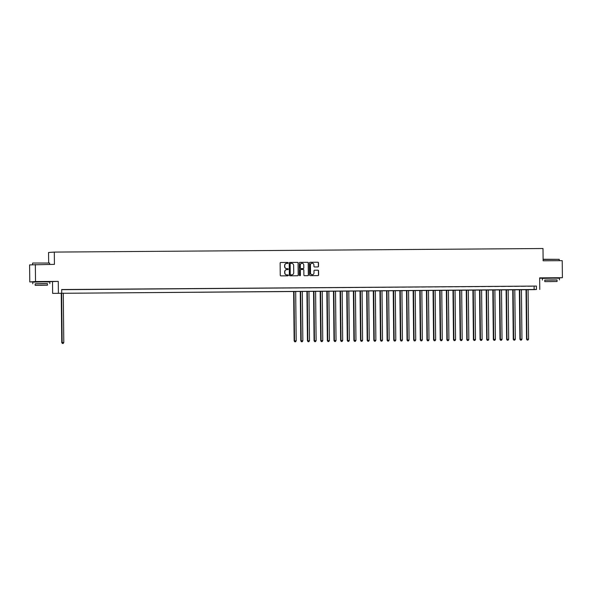 <?xml version="1.0" encoding="UTF-8"?>
<svg xmlns="http://www.w3.org/2000/svg" width="592" height="592" viewBox="0 0 592 592"><rect width="100%" height="100%" fill="white"/><g stroke="black" fill="none" stroke-linecap="round" stroke-linejoin="round"><path stroke-width="0.89" d="M288.163 262.907A0.466 0.459 86.1 0 0 287.705 262.448L280.778 262.493A0.666 0.651 86.1 0 0 280.134 263.174L280.26 275.221A0.666 0.651 86.1 0 0 280.919 275.879L287.845 275.828A0.466 0.459 86.1 0 0 288.297 275.361A0.466 0.459 86.1 0 0 287.83 274.895L286.935 274.903A2.139 2.087 86.1 0 1 284.826 272.771L284.819 271.772A2.139 2.087 86.1 0 1 286.883 269.612L287.779 269.604A0.466 0.459 86.1 0 0 288.23 269.138A0.466 0.459 86.1 0 0 287.771 268.672L286.868 268.679A2.139 2.087 86.1 0 1 284.767 266.548L284.752 265.549A2.139 2.087 86.1 0 1 286.817 263.388L287.712 263.381A0.466 0.459 86.1 0 0 288.163 262.907M287.645 263.381A0.466 0.459 86.1 0 0 287.549 262.456L280.667 262.508M287.779 275.835A0.466 0.459 86.1 0 0 287.675 274.903L286.935 274.903M287.712 269.604A0.466 0.459 86.1 0 0 287.616 268.679L286.868 268.679M555.533 277.951L546.261 278.048M45.924 281.666L36.645 281.77M317.882 266.94A0.666 0.651 86.1 0 0 318.526 266.267L318.489 262.892A0.666 0.651 86.1 0 0 317.83 262.226L310.141 262.278A0.666 0.651 86.1 0 0 309.498 262.959L309.623 275.006A0.666 0.651 86.1 0 0 310.282 275.665L317.971 275.613A0.666 0.651 86.1 0 0 318.614 274.94L318.57 270.855A0.666 0.651 86.1 0 0 317.911 270.189L314.618 270.211A0.666 0.651 86.1 0 0 313.975 270.884L313.997 272.912A1.791 1.746 86.1 0 1 312.376 274.71A1.791 1.746 86.1 0 1 310.511 272.942L310.43 265.009A1.791 1.746 86.1 0 1 312.051 263.211A1.791 1.746 86.1 0 1 313.915 264.979L313.93 266.304A0.666 0.651 86.1 0 0 314.589 266.97L317.882 266.94M536.463 289.488L52.644 293.366L534.132 289.643L536.463 289.488L536.426 286.077L61.672 289.54L61.709 292.951M35.35 264.506L35.527 281.548L29.778 281.94L29.6 264.898L54.434 264.365L54.309 252.088L543.005 248.522L543.13 260.798L562.222 260.658L562.4 277.7L539.66 277.87L539.778 289.458M45.924 281.822L58.268 281.385L35.527 281.548M58.268 281.385L58.393 292.973M298.22 263.04A0.666 0.651 86.1 0 0 297.561 262.374L289.873 262.426A0.666 0.651 86.1 0 0 289.229 263.107L289.355 275.154A0.666 0.651 86.1 0 0 290.013 275.813L297.702 275.761A0.666 0.651 86.1 0 0 298.346 275.088L298.065 263.048A0.666 0.651 86.1 0 0 297.406 262.382L289.762 262.441M300.003 262.352L307.692 262.3A0.666 0.651 86.1 0 1 308.351 262.966L308.484 275.014A0.666 0.651 86.1 0 1 307.833 275.687L304.547 275.709A0.666 0.651 86.1 0 1 303.888 275.043L303.837 270.159A0.666 0.651 86.1 0 0 303.178 269.493L300.995 269.508A0.666 0.651 86.1 0 0 300.344 270.181L300.403 275.273A0.466 0.459 86.1 0 1 299.974 275.739A0.466 0.459 86.1 0 1 299.485 275.28L299.36 263.033A0.666 0.651 86.1 0 1 300.003 262.352L299.929 262.36M555.533 278.107L562.4 277.7M67.518 289.569L63.144 289.621L67.518 289.569M74.163 289.518L69.789 289.577L74.163 289.518M80.801 289.473L76.427 289.525L80.801 289.473M87.438 289.421L83.065 289.481L87.438 289.421M94.076 289.377L89.71 289.429L94.076 289.377M100.721 289.325L96.348 289.384L100.721 289.325M107.359 289.273L102.986 289.333L107.359 289.273M113.997 289.229L109.624 289.281L113.997 289.229M120.635 289.177L116.269 289.236L120.635 289.177M127.28 289.133L122.907 289.185L127.28 289.133M133.918 289.081L129.544 289.14L133.918 289.081M140.556 289.037L136.182 289.088L140.556 289.037M147.201 288.985L142.827 289.044L147.201 288.985M153.839 288.94L149.465 288.992L153.839 288.94M160.476 288.889L156.103 288.948L160.476 288.889M167.114 288.837L162.748 288.896L167.114 288.837M173.759 288.792L169.386 288.844L173.759 288.792M180.397 288.741L176.024 288.8L180.397 288.741M187.035 288.696L182.662 288.748L187.035 288.696M193.68 288.644L189.307 288.704L193.68 288.644M200.318 288.6L195.945 288.652L200.318 288.6M206.956 288.548L202.582 288.607L206.956 288.548M213.594 288.504L209.228 288.556L213.594 288.504M220.239 288.452L215.865 288.511L220.239 288.452M226.877 288.408L222.503 288.459L226.877 288.408M233.514 288.356L229.141 288.415L233.514 288.356M240.16 288.304L235.786 288.363L240.16 288.304M246.797 288.26L242.424 288.311L246.797 288.26M253.435 288.208L249.062 288.267L253.435 288.208M260.073 288.163L255.7 288.215L260.073 288.163M266.718 288.112L262.345 288.171L266.718 288.112M273.356 288.067L268.983 288.119L273.356 288.067M279.994 288.015L275.62 288.075L279.994 288.015M286.632 287.971L282.266 288.023L286.632 287.971M293.277 287.919L288.903 287.978L293.277 287.919M299.915 287.867L295.541 287.927L299.915 287.867M306.552 287.823L302.179 287.875L306.552 287.823M313.198 287.771L308.824 287.83L313.198 287.771M319.835 287.727L315.462 287.779L319.835 287.727M326.473 287.675L322.1 287.734L326.473 287.675M333.111 287.631L328.745 287.682L333.111 287.631M339.756 287.579L335.383 287.638L339.756 287.579M346.394 287.534L342.021 287.586L346.394 287.534M353.032 287.483L348.658 287.542L353.032 287.483M359.677 287.438L355.304 287.49L359.677 287.438M366.315 287.386L361.941 287.438L366.315 287.386M372.953 287.335L368.579 287.394L372.953 287.335M379.59 287.29L375.224 287.342L379.59 287.29M386.236 287.238L381.862 287.298L386.236 287.238M392.873 287.194L388.5 287.246L392.873 287.194M399.511 287.142L395.138 287.201L399.511 287.142M406.149 287.098L401.783 287.15L406.149 287.098M412.794 287.046L408.421 287.105L412.794 287.046M419.432 287.002L415.059 287.053L419.432 287.002M426.07 286.95L421.696 287.009L426.07 286.95M432.715 286.898L428.342 286.957L432.715 286.898M439.353 286.854L434.979 286.905L439.353 286.854M445.991 286.802L441.617 286.861L445.991 286.802M452.628 286.757L448.262 286.809L452.628 286.757M459.274 286.706L454.9 286.765L459.274 286.706M465.911 286.661L461.538 286.713L465.911 286.661M472.549 286.609L468.176 286.669L472.549 286.609M479.194 286.565L474.821 286.617L479.194 286.565M485.832 286.513L481.459 286.572L485.832 286.513M492.47 286.461L488.097 286.521L492.47 286.461M499.108 286.417L494.742 286.469L499.108 286.417M505.753 286.365L501.38 286.424L505.753 286.365M512.391 286.321L508.017 286.373L512.391 286.321M519.029 286.269L514.655 286.328L519.029 286.269M525.666 286.225L521.3 286.276L525.666 286.225M61.679 289.68L536.426 286.077M527.938 286.232L532.312 286.173L527.938 286.232M54.309 252.088L48.559 252.481L48.67 262.804M539.66 278.218L546.261 278.173M52.518 281.777L52.644 293.366M29.778 281.94L36.652 281.896M534.095 286.232L534.132 289.643M286.617 263.403A2.139 2.087 86.1 0 0 284.597 265.556L284.752 265.549M286.713 268.687A2.139 2.087 86.1 0 1 284.611 266.563L284.597 265.556M286.683 269.626A2.139 2.087 86.1 0 0 284.663 271.78L284.819 271.772M286.78 274.91A2.139 2.087 86.1 0 1 284.671 272.786L284.663 271.78M297.658 275.761A0.666 0.651 86.1 0 0 298.19 275.095L298.065 263.048M290.598 263.359A0.466 0.459 86.1 0 0 290.147 263.832L290.258 274.407A0.466 0.459 86.1 0 0 290.716 274.873L291.664 274.866A2.139 2.087 86.1 0 0 293.728 272.712L293.647 265.482A2.139 2.087 86.1 0 0 291.545 263.351L290.598 263.359M290.413 263.373L290.443 263.373A0.466 0.459 86.1 0 0 289.991 263.847L290.147 263.832M291.708 274.866A2.139 2.087 86.1 0 1 291.508 274.88L290.561 274.88A0.466 0.459 86.1 0 1 290.102 274.422L289.991 263.847M299.892 262.367L307.692 262.3M307.788 275.687A0.666 0.651 86.1 0 0 308.328 275.021L308.195 262.974A0.666 0.651 86.1 0 0 307.537 262.308M300.914 269.515L300.84 269.523A0.666 0.651 86.1 0 0 300.188 270.196L300.403 275.273M299.9 275.739A0.466 0.459 86.1 0 0 300.248 275.28M303.785 265.09A1.791 1.746 86.1 0 0 301.913 263.314A1.791 1.746 86.1 0 0 300.292 265.112L300.322 267.91A0.666 0.651 86.1 0 0 300.98 268.576L303.163 268.561A0.666 0.651 86.1 0 0 303.807 267.88L303.785 265.09M301.839 263.322A1.791 1.746 86.1 0 0 300.137 265.127L300.292 265.112M303.089 268.561A0.666 0.651 86.1 0 1 303.008 268.568L300.825 268.583A0.666 0.651 86.1 0 1 300.166 267.917L300.137 265.127M311.969 263.218A1.791 1.746 86.1 0 0 310.275 265.016L310.43 265.009M312.302 274.718A1.791 1.746 86.1 0 1 310.356 272.949L310.275 265.016M317.926 275.613A0.666 0.651 86.1 0 0 318.459 274.947L318.415 270.862A0.666 0.651 86.1 0 0 317.756 270.204L314.515 270.226M317.83 266.948A0.666 0.651 86.1 0 0 318.37 266.282L318.333 262.9A0.666 0.651 86.1 0 0 317.675 262.234L310.03 262.293M61.235 293.166L61.753 342.605L63.803 342.561L63.285 293.151M61.627 293.158L62.145 342.576L62.382 343.478L63.196 343.464L62.537 343.464M63.803 342.561L63.196 343.464M62.382 343.478L61.753 342.605M32.767 263.018L49.617 263.048L32.767 263.018M47.441 283.746L35.172 283.871M49.832 283.642L49.809 281.933L43.231 281.888L32.767 282.11L32.782 283.82M35.187 285.359L35.172 283.79L42.705 283.635L47.441 283.664L47.456 285.233L35.187 285.359L47.456 285.233M40.419 285.359L45.281 285.255L40.419 285.359M543.116 259.244L559.225 259.326L543.116 259.444M557.057 280.023L544.781 280.149M559.44 279.92L559.425 278.21L552.839 278.173L542.376 278.395L542.39 280.097M544.795 281.644L544.781 280.075L552.314 279.912L557.05 279.942L557.072 281.511L544.795 281.644L557.072 281.511M550.027 281.637L554.889 281.533L550.027 281.637M293.632 291.464L294.15 340.903L296.2 340.866L295.682 291.449M294.024 291.464L294.535 340.881L294.772 341.784L295.593 341.769L294.927 341.769M296.2 340.866L295.593 341.769M294.772 341.784L294.15 340.903M300.27 291.419L300.788 340.859L302.838 340.822L302.32 291.405M300.662 291.412L301.18 340.829L301.417 341.732L302.231 341.717L301.572 341.725M302.838 340.822L302.231 341.717M301.417 341.732L300.788 340.859M306.915 291.368L307.433 340.807L309.475 340.77L308.957 291.353M307.3 291.368L307.818 340.785L308.055 341.688L308.876 341.665L308.21 341.673M309.475 340.77L308.876 341.665M308.055 341.688L307.433 340.807M313.553 291.323L314.071 340.763L316.121 340.726L315.603 291.308M313.938 291.316L314.456 340.733L314.692 341.636L315.514 341.621L314.848 341.628M316.121 340.726L315.514 341.621M314.692 341.636L314.071 340.763M320.191 291.271L320.709 340.711L322.758 340.674L322.24 291.257M320.583 291.271L321.101 340.689L321.33 341.584L322.152 341.569L321.486 341.577M322.758 340.674L322.152 341.569M321.33 341.584L320.709 340.711M326.828 291.227L327.346 340.666L329.396 340.622L328.878 291.212M327.221 291.22L327.739 340.637L327.975 341.54L328.789 341.525L328.131 341.525M329.396 340.622L328.789 341.525M327.975 341.54L327.346 340.666M333.474 291.175L333.992 340.615L336.034 340.578L335.523 291.16M333.858 291.175L334.376 340.592L334.613 341.488L335.435 341.473L334.769 341.48M336.034 340.578L335.435 341.473M334.613 341.488L333.992 340.615M340.111 291.123L340.629 340.57L342.679 340.526L342.161 291.109M340.496 291.123L341.014 340.541L341.251 341.443L342.072 341.429L341.406 341.429M342.679 340.526L342.072 341.429M341.251 341.443L340.629 340.57M346.749 291.079L347.267 340.518L349.317 340.481L348.799 291.064M347.141 291.079L347.659 340.489L347.896 341.392L348.71 341.377L348.044 341.384M349.317 340.481L348.71 341.377M347.896 341.392L347.267 340.518M353.394 291.027L353.905 340.467L355.955 340.43L355.437 291.012M353.779 291.027L354.297 340.444L354.534 341.347L355.355 341.332L354.689 341.332M355.955 340.43L355.355 341.332M354.534 341.347L353.905 340.467M360.032 290.983L360.55 340.422L362.6 340.385L362.082 290.968M360.417 290.975L360.935 340.393L361.172 341.295L361.993 341.281L361.327 341.288M362.6 340.385L361.993 341.281M361.172 341.295L360.55 340.422M366.67 290.931L367.188 340.37L369.238 340.333L368.72 290.916M367.062 290.931L367.58 340.348L367.81 341.251L368.631 341.229L367.965 341.236M369.238 340.333L368.631 341.229M367.81 341.251L367.188 340.37M373.308 290.887L373.826 340.326L375.876 340.289L375.358 290.872M373.7 290.879L374.218 340.296L374.455 341.199L375.269 341.184L374.61 341.192M375.876 340.289L375.269 341.184M374.455 341.199L373.826 340.326M379.953 290.835L380.471 340.274L382.513 340.237L381.995 290.82M380.338 290.835L380.856 340.252L381.093 341.147L381.914 341.133L381.248 341.14M382.513 340.237L381.914 341.133M381.093 341.147L380.471 340.274M386.591 290.79L387.109 340.23L389.159 340.185L388.641 290.776M386.976 290.783L387.494 340.2L387.73 341.103L388.552 341.088L387.886 341.088M389.159 340.185L388.552 341.088M387.73 341.103L387.109 340.23M393.229 290.739L393.747 340.178L395.796 340.141L395.278 290.724M393.621 290.739L394.139 340.156L394.368 341.051L395.19 341.036L394.524 341.044M395.796 340.141L395.19 341.036M394.368 341.051L393.747 340.178M399.866 290.694L400.384 340.134L402.434 340.089L401.916 290.672M400.259 290.687L400.777 340.104L401.013 341.007L401.827 340.992L401.169 340.992M402.434 340.089L401.827 340.992M401.013 341.007L400.384 340.134M406.512 290.642L407.03 340.082L409.079 340.045L408.561 290.628M406.896 290.642L407.414 340.052L407.651 340.955L408.473 340.94L407.807 340.948M409.079 340.045L408.473 340.94M407.651 340.955L407.03 340.082M413.149 290.591L413.667 340.03L415.717 339.993L415.199 290.576M413.542 290.591L414.052 340.008L414.289 340.911L415.11 340.896L414.444 340.896M415.717 339.993L415.11 340.896M414.289 340.911L413.667 340.03M419.787 290.546L420.305 339.986L422.355 339.949L421.837 290.531M420.179 290.539L420.697 339.956L420.934 340.859L421.748 340.844L421.09 340.851M422.355 339.949L421.748 340.844M420.934 340.859L420.305 339.986M426.432 290.494L426.95 339.934L428.993 339.897L428.475 290.48M426.817 290.494L427.335 339.912L427.572 340.814L428.393 340.8L427.727 340.8M428.993 339.897L428.393 340.8M427.572 340.814L426.95 339.934M433.07 290.45L433.588 339.889L435.638 339.852L435.12 290.435M433.455 290.443L433.973 339.86L434.21 340.763L435.031 340.748L434.365 340.755M435.638 339.852L435.031 340.748M434.21 340.763L433.588 339.889M439.708 290.398L440.226 339.838L442.276 339.801L441.758 290.383M440.1 290.398L440.618 339.815L440.848 340.711L441.669 340.696L441.003 340.703M442.276 339.801L441.669 340.696M440.848 340.711L440.226 339.838M446.346 290.354L446.864 339.793L448.914 339.756L448.396 290.339M446.738 290.346L447.256 339.764L447.493 340.666L448.307 340.652L447.648 340.659M448.914 339.756L448.307 340.652M447.493 340.666L446.864 339.793M452.991 290.302L453.509 339.741L455.551 339.704L455.041 290.287M453.376 290.302L453.894 339.719L454.131 340.615L454.952 340.6L454.286 340.607M455.551 339.704L454.952 340.6M454.131 340.615L453.509 339.741M459.629 290.258L460.147 339.697L462.197 339.653L461.679 290.243M460.014 290.25L460.532 339.667L460.768 340.57L461.59 340.555L460.924 340.555M462.197 339.653L461.59 340.555M460.768 340.57L460.147 339.697M466.267 290.206L466.785 339.645L468.834 339.608L468.316 290.191M466.659 290.206L467.177 339.616L467.414 340.518L468.228 340.504L467.569 340.511M468.834 339.608L468.228 340.504M467.414 340.518L466.785 339.645M472.912 290.154L473.422 339.601L475.472 339.556L474.954 290.139M473.297 290.154L473.815 339.571L474.051 340.474L474.873 340.459L474.207 340.459M475.472 339.556L474.873 340.459M474.051 340.474L473.422 339.601M479.55 290.11L480.068 339.549L482.117 339.512L481.599 290.095M479.934 290.11L480.452 339.519L480.689 340.422L481.511 340.407L480.845 340.415M482.117 339.512L481.511 340.407M480.689 340.422L480.068 339.549M486.187 290.058L486.705 339.497L488.755 339.46L488.237 290.043M486.58 290.058L487.098 339.475L487.327 340.378L488.148 340.363L487.482 340.363M488.755 339.46L488.148 340.363M487.327 340.378L486.705 339.497M492.825 290.013L493.343 339.453L495.393 339.416L494.875 289.999M493.217 290.006L493.735 339.423L493.972 340.326L494.786 340.311L494.128 340.319M495.393 339.416L494.786 340.311M493.972 340.326L493.343 339.453M499.47 289.962L499.988 339.401L502.031 339.364L501.513 289.947M499.855 289.962L500.373 339.379L500.61 340.282L501.431 340.259L500.765 340.267M502.031 339.364L501.431 340.259M500.61 340.282L499.988 339.401M506.108 289.917L506.626 339.357L508.676 339.32L508.158 289.902M506.493 289.91L507.011 339.327L507.248 340.23L508.069 340.215L507.403 340.222M508.676 339.32L508.069 340.215M507.248 340.23L506.626 339.357M512.746 289.865L513.264 339.305L515.314 339.268L514.796 289.851M513.138 289.865L513.656 339.283L513.886 340.178L514.707 340.163L514.041 340.171M515.314 339.268L514.707 340.163M513.886 340.178L513.264 339.305M519.384 289.821L519.902 339.26L521.952 339.216L521.434 289.806M519.776 289.814L520.294 339.231L520.531 340.134L521.345 340.119L520.686 340.119M521.952 339.216L521.345 340.119M520.531 340.134L519.902 339.26M526.029 289.769L526.547 339.209L528.597 339.172L528.079 289.754M526.414 289.769L526.932 339.186L527.169 340.082L527.99 340.067L527.324 340.074M528.597 339.172L527.99 340.067M527.169 340.082L526.547 339.209M32.582 264.691L32.567 263.225M49.632 264.402L49.617 263.048M559.24 260.68L559.225 259.326"/></g></svg>
